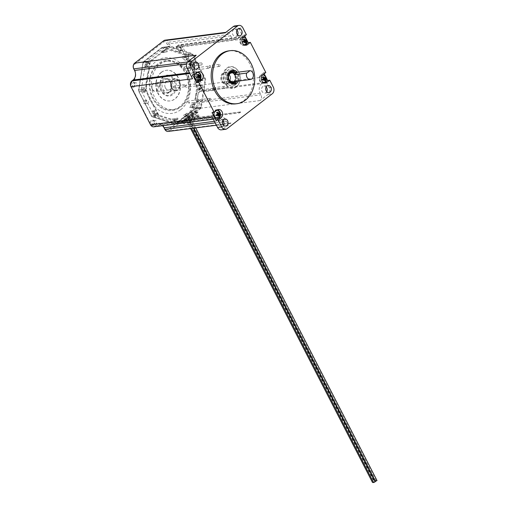 <?xml version="1.0" encoding="UTF-8"?>
<svg xmlns="http://www.w3.org/2000/svg" width="508" height="508" viewBox="0 0 508 508"><rect width="100%" height="100%" fill="white"/><g stroke="black" fill="none" stroke-linecap="round" stroke-linejoin="round"><path stroke-width="0.38" stroke-dasharray="2.54 1.91" d="M161.481 72.327A15.431 12.129 -97.3 0 1 166.332 70.282A15.431 12.129 -97.3 0 1 180.321 84.042A15.431 12.129 -97.3 0 1 170.263 100.889A15.431 12.129 -97.3 0 1 156.972 90.373A15.431 12.129 -97.3 0 1 161.481 72.327M165.386 87.833A4.451 3.499 82.7 0 0 168.866 89.999A4.451 3.499 82.7 0 0 171.768 85.141A4.451 3.499 82.7 0 0 167.729 81.172A4.451 3.499 82.7 0 0 165.386 87.833M136.455 85.858A1.753 1.378 -97.3 0 1 135.909 86.087A1.753 1.378 -97.3 0 1 134.315 84.525A1.753 1.378 -97.3 0 1 135.458 82.614A1.753 1.378 -97.3 0 1 136.969 83.807A1.753 1.378 -97.3 0 1 136.455 85.858M182.245 50.508A1.753 1.378 -97.3 0 1 181.699 50.743A1.753 1.378 -97.3 0 1 180.105 49.181A1.753 1.378 -97.3 0 1 181.248 47.263A1.753 1.378 -97.3 0 1 182.759 48.457A1.753 1.378 -97.3 0 1 182.245 50.508M155.893 123.679A1.753 1.378 -97.3 0 1 155.346 123.908A1.753 1.378 -97.3 0 1 153.753 122.345A1.753 1.378 -97.3 0 1 154.896 120.428A1.753 1.378 -97.3 0 1 156.407 121.628A1.753 1.378 -97.3 0 1 155.893 123.679M201.682 88.328A1.753 1.378 -97.3 0 1 201.13 88.563A1.753 1.378 -97.3 0 1 199.542 86.995A1.753 1.378 -97.3 0 1 200.685 85.084A1.753 1.378 -97.3 0 1 202.197 86.277A1.753 1.378 -97.3 0 1 201.682 88.328M197.803 112.401L196.806 112.535L196.444 111.83A0.425 0.337 82.7 0 0 196.107 111.627L196.691 111.887L196.399 112.287L196.825 113.113L196.806 112.535L191.008 113.278L189.884 111.989L190.214 112.636A0.425 0.337 82.7 0 0 189.744 112.484L178.822 120.91A0.425 0.337 82.7 0 0 178.733 121.495L179.521 122.142L185.388 121.52L186.741 120.898L186.315 120.072L196.399 112.287L195.948 111.957L185.864 119.736L186.315 120.072L184.963 120.694L185.318 121.399L186.322 121.266A1.403 1.105 82.7 0 0 184.785 120.771L182.232 122.739A2.102 1.651 -97.3 0 1 181.572 123.019A2.102 1.651 -97.3 0 1 180.988 122.961L159.188 115.926A2.102 1.651 -97.3 0 1 158.128 114.96L145.707 90.799A2.102 1.651 -97.3 0 1 145.453 89.211L149.695 62.071A2.102 1.651 -97.3 0 1 150.4 60.789L168.815 46.577A2.102 1.651 -97.3 0 1 169.475 46.298A2.102 1.651 -97.3 0 1 170.059 46.355L191.859 53.384A2.102 1.651 -97.3 0 1 192.919 54.35L205.34 78.518A2.102 1.651 -97.3 0 1 205.594 80.105L201.352 107.239A2.102 1.651 -97.3 0 1 200.647 108.522L198.101 110.49A1.403 1.105 82.7 0 0 197.803 112.401L195.631 114.421L191.199 114.986L191.941 116.434A5.258 1.359 -27.2 0 0 191.624 116.484L190.881 115.037L193.135 113.138L190.817 114.929L191.624 116.484A5.258 1.359 -27.2 0 1 193.173 116.694A5.258 1.359 -27.2 0 1 190.316 119.634A5.258 1.359 -27.2 0 1 184.772 121.774L183.966 120.218L181.654 122.003L184.023 120.332L184.772 121.774M146.171 102.667A1.511 1.187 -97.3 0 1 146.971 100.4A1.511 1.187 -97.3 0 1 148.342 101.752A1.511 1.187 -97.3 0 1 147.352 103.403A1.511 1.187 -97.3 0 1 146.171 102.667M188.443 70.034A1.511 1.187 -97.3 0 1 189.236 67.767A1.511 1.187 -97.3 0 1 190.608 69.12A1.511 1.187 -97.3 0 1 189.624 70.771A1.511 1.187 -97.3 0 1 188.443 70.034M197.117 112.713L196.444 111.83L190.214 112.636M178.733 121.495L179.521 122.142A1.403 1.105 -97.3 0 0 178.429 121.463L185.223 120.587M199.619 88.595A1.753 1.378 -97.3 0 1 199.066 88.824A1.753 1.378 -97.3 0 1 197.479 87.262A1.753 1.378 -97.3 0 1 198.622 85.35A1.753 1.378 -97.3 0 1 200.133 86.544A1.753 1.378 -97.3 0 1 199.619 88.595M153.829 123.939A1.753 1.378 -97.3 0 1 153.276 124.174A1.753 1.378 -97.3 0 1 151.689 122.612A1.753 1.378 -97.3 0 1 152.832 120.694A1.753 1.378 -97.3 0 1 154.343 121.895A1.753 1.378 -97.3 0 1 153.829 123.939M180.181 50.775A1.753 1.378 -97.3 0 1 179.629 51.01A1.753 1.378 -97.3 0 1 178.041 49.441A1.753 1.378 -97.3 0 1 179.184 47.53A1.753 1.378 -97.3 0 1 180.696 48.724A1.753 1.378 -97.3 0 1 180.181 50.775M134.391 86.125A1.753 1.378 -97.3 0 1 133.845 86.354A1.753 1.378 -97.3 0 1 132.251 84.792A1.753 1.378 -97.3 0 1 133.394 82.874A1.753 1.378 -97.3 0 1 134.906 84.074A1.753 1.378 -97.3 0 1 134.391 86.125M161.227 72.365A15.431 12.129 82.7 0 0 156.712 90.405A15.431 12.129 82.7 0 0 170.009 100.921A15.431 12.129 82.7 0 0 180.067 84.074A15.431 12.129 82.7 0 0 166.072 70.314A15.431 12.129 82.7 0 0 161.227 72.365M152.387 89.51A4.451 3.499 -97.3 0 1 154.73 82.842A4.451 3.499 -97.3 0 1 158.769 86.811A4.451 3.499 -97.3 0 1 155.867 91.669A4.451 3.499 -97.3 0 1 152.387 89.51M193.192 113.252L197.923 112.643M196.869 112.662L193.135 113.138M184.766 121.78A5.258 1.359 -27.2 0 0 185.052 121.755L189.484 121.183L188.741 119.736L186.322 121.266M188.741 119.736L184.309 120.307A5.258 1.359 152.8 0 1 184.023 120.332M190.817 114.929A5.258 1.359 152.8 0 1 192.367 115.132A5.258 1.359 152.8 0 1 189.509 118.072A5.258 1.359 152.8 0 1 183.966 120.218M181.712 122.117L186.442 121.507M196.825 113.113L186.741 120.898M181.654 122.003L185.388 121.52M261.639 83.674L262.833 82.753A4.21 3.308 82.7 0 0 263.735 77.006L269.183 87.617A4.909 3.861 -97.3 0 1 268.135 94.317L260.052 100.552A4.21 3.308 82.7 0 0 260.947 94.812L260.147 93.243A7.01 5.512 -97.3 0 1 261.639 83.674L200.082 91.592L201.276 90.665L199.796 89.573L198.603 90.494A8.414 6.617 -97.3 0 0 196.806 101.981L197.612 103.549A2.807 2.203 -97.3 0 1 197.015 107.379L167.989 129.781A2.807 2.203 -97.3 0 1 164.91 128.791L164.109 127.222L164.052 127.826M263.735 77.006L202.171 84.925A4.21 3.308 -97.3 0 1 201.276 90.665L262.833 82.753M234.867 25.933A4.909 3.861 -97.3 0 1 238.709 28.321L244.157 38.925A4.21 3.308 82.7 0 0 240.868 36.881A4.21 3.308 82.7 0 0 239.547 37.433L238.354 38.36A7.01 5.512 -97.3 0 1 236.15 39.287A7.01 5.512 -97.3 0 1 230.664 35.877L229.857 34.309A4.21 3.308 82.7 0 0 226.562 32.264A4.21 3.308 82.7 0 0 225.241 32.823M238.354 38.36L176.79 46.272L177.984 45.352A4.21 3.308 -97.3 0 1 179.305 44.793A4.21 3.308 -97.3 0 1 182.601 46.838L180.823 47.657L200.393 85.744A2.807 2.203 -97.3 0 1 199.796 89.573M176.549 47.587L176.79 46.272A7.01 5.512 -97.3 0 1 174.587 47.206A7.01 5.512 -97.3 0 1 169.101 43.796L168.3 42.227L166.516 43.047L167.322 44.615A8.414 6.617 -97.3 0 0 176.549 47.587L177.743 46.666A2.807 2.203 -97.3 0 1 180.823 47.657M165.005 40.183A4.21 3.308 -97.3 0 1 168.3 42.227L229.857 34.309M196.215 55.226A4.21 3.308 82.7 0 0 195.32 60.973L196.126 62.541A7.01 5.512 -97.3 0 1 194.627 72.111L193.434 73.031A4.21 3.308 82.7 0 0 192.538 78.772M212.109 116.859A4.21 3.308 82.7 0 0 215.405 118.904A4.21 3.308 82.7 0 0 216.726 118.345L217.919 117.424A7.01 5.512 -97.3 0 1 220.123 116.497A7.01 5.512 -97.3 0 1 225.609 119.907L226.416 121.476A4.21 3.308 82.7 0 0 229.705 123.52A4.21 3.308 82.7 0 0 231.026 122.961L222.942 129.203A4.909 3.861 -97.3 0 1 221.399 129.851M164.109 127.222A8.414 6.617 -97.3 0 0 154.883 124.244L153.683 125.171L155.169 126.263A4.21 3.308 -97.3 0 1 153.841 126.822M216.726 118.345L155.169 126.263L156.362 125.343A7.01 5.512 -97.3 0 1 158.559 124.409A7.01 5.512 -97.3 0 1 162.439 125.717M167.989 129.781L169.469 130.88A4.21 3.308 -97.3 0 1 168.148 131.439M184.766 123.685A6.661 1.721 152.8 0 1 183.204 123.361A6.661 1.721 152.8 0 1 183.763 121.996L184.855 120.479L186.842 119.621A6.661 1.721 152.8 0 1 193.491 116.948L199.111 116.205L198.666 114.979L194.856 117.919L193.478 118.097A1.054 0.826 82.7 0 0 192.38 118.948L239.655 112.871A1.054 0.826 -97.3 0 1 240.754 112.02L194.856 117.919L189.941 121.717L190.309 122.974L184.766 123.685L184.137 122.46L189.941 121.717M198.666 114.979L192.862 115.722A6.661 1.721 -27.2 0 0 185.941 118.567A6.661 1.721 -27.2 0 0 182.575 122.136A6.661 1.721 -27.2 0 0 184.137 122.46M186.093 113.919L187.135 113.113L185.572 113.951L186.093 113.919L186.811 115.316L177.19 122.746A1.403 1.105 -97.3 0 1 176.365 122.892L154.559 115.862A1.403 1.105 -97.3 0 1 153.854 115.214L141.434 91.053A1.403 1.105 -97.3 0 1 141.268 89.992L145.51 62.859A1.403 1.105 -97.3 0 1 145.974 62.001L164.389 47.784A1.403 1.105 -97.3 0 1 165.221 47.638L187.02 54.673A1.403 1.105 -97.3 0 1 187.731 55.315L200.146 79.477A1.403 1.105 -97.3 0 1 200.317 80.537L196.075 107.677A1.403 1.105 -97.3 0 1 195.605 108.528L186.811 115.316M375.285 481.089L375.952 480.485L374.612 480.962L374.364 481.298L374.904 481.254M187.135 113.113L187.852 114.516M149.65 63.316L147.498 63.589L146.837 62.986L148.984 62.706L149.65 63.316A33.668 26.454 82.7 0 0 147.695 66.885L145.542 67.164A33.668 26.454 -97.3 0 1 147.498 63.589M147.695 66.885L147.028 66.281L147.288 64.611A1.683 1.321 -97.3 0 1 147.853 63.583L148.984 62.706M145.542 67.164L144.875 66.554L147.028 66.281M144.875 66.554L145.142 64.884A1.683 1.321 -97.3 0 1 145.701 63.862L146.837 62.986M167.24 51.791L165.094 52.07L164.935 51.073L167.081 50.8L167.24 51.791A33.668 26.454 82.7 0 0 166.497 51.873A33.668 26.454 82.7 0 0 163.766 52.413L161.62 52.692A33.668 26.454 -97.3 0 1 164.344 52.153A33.668 26.454 -97.3 0 1 165.094 52.07M163.766 52.413L163.608 51.416L164.744 50.546A1.683 1.321 -97.3 0 1 165.271 50.317A1.683 1.321 -97.3 0 1 165.741 50.368L167.081 50.8M161.62 52.692L161.461 51.695L163.608 51.416M161.461 51.695L162.592 50.819A1.683 1.321 -97.3 0 1 163.125 50.597A1.683 1.321 -97.3 0 1 163.589 50.641L164.935 51.073M186.912 59.88L184.766 60.16L185.204 59.353L187.357 59.08L186.912 59.88A33.668 26.454 82.7 0 0 183.959 57.188L181.807 57.461A33.668 26.454 -97.3 0 1 184.766 60.16M183.959 57.188L184.398 56.382L185.744 56.82A1.683 1.321 -97.3 0 1 186.588 57.588L187.357 59.08M181.807 57.461L182.245 56.661L184.398 56.382M182.245 56.661L183.591 57.093A1.683 1.321 -97.3 0 1 184.436 57.868L185.204 59.353M197.142 82.836L194.989 83.115L197.142 82.836A33.668 26.454 82.7 0 0 196.437 78.41L194.285 78.683A33.668 26.454 -97.3 0 1 194.989 83.115M196.437 78.41L197.218 78.27L197.98 79.756A1.683 1.321 -97.3 0 1 198.184 81.026L197.923 82.696M194.285 78.683L197.218 78.27M195.066 78.543L195.828 80.029A1.683 1.321 -97.3 0 1 196.031 81.305L195.77 82.975M191.935 107.22L189.782 107.493L190.449 108.096L192.596 107.823L191.935 107.22A33.668 26.454 82.7 0 0 193.891 103.645L191.738 103.924A33.668 26.454 -97.3 0 1 189.782 107.493M193.891 103.645L194.558 104.248L194.291 105.924A1.683 1.321 -97.3 0 1 193.732 106.947L192.596 107.823M191.738 103.924L192.405 104.527L194.558 104.248M192.405 104.527L192.145 106.197A1.683 1.321 -97.3 0 1 191.579 107.226L190.449 108.096M174.339 118.739L172.187 119.012L172.345 120.009L174.498 119.736L174.339 118.739A33.668 26.454 82.7 0 0 175.082 118.656A33.668 26.454 82.7 0 0 177.813 118.116L175.666 118.396A33.668 26.454 -97.3 0 1 172.936 118.929A33.668 26.454 -97.3 0 1 172.187 119.012M177.813 118.116L177.971 119.113L176.841 119.99A1.683 1.321 -97.3 0 1 176.308 120.212A1.683 1.321 -97.3 0 1 175.844 120.167L174.498 119.736M175.666 118.396L175.825 119.386L177.971 119.113M175.825 119.386L174.689 120.263A1.683 1.321 -97.3 0 1 174.161 120.485A1.683 1.321 -97.3 0 1 173.692 120.44L172.345 120.009M154.667 110.649L152.521 110.928L152.076 111.728L154.229 111.455L154.667 110.649A33.668 26.454 82.7 0 0 157.626 113.347L155.473 113.621A33.668 26.454 -97.3 0 1 152.521 110.928M157.626 113.347L157.188 114.148L155.842 113.716A1.683 1.321 -97.3 0 1 154.991 112.941L154.229 111.455M155.473 113.621L155.035 114.421L157.188 114.148M155.035 114.421L153.689 113.989A1.683 1.321 -97.3 0 1 152.844 113.214L152.076 111.728M144.443 87.694L141.51 88.106L144.443 87.694A33.668 26.454 82.7 0 0 145.148 92.126L142.996 92.399A33.668 26.454 -97.3 0 1 142.291 87.967M145.148 92.126L144.367 92.266L143.605 90.773A1.683 1.321 -97.3 0 1 143.402 89.503L143.662 87.833M142.996 92.399L144.367 92.266M142.215 92.539L141.453 91.053A1.683 1.321 -97.3 0 1 141.249 89.783L141.51 88.106M231.026 122.961L169.469 130.88L198.495 108.471A4.21 3.308 -97.3 0 0 199.39 102.73L198.584 101.162A7.01 5.512 -97.3 0 1 200.082 91.592L198.603 90.494M240.754 112.02L239.655 112.871M244.735 35.935L244.221 34.944L246.374 34.671M246.894 40.138L246.012 38.424M264.166 73.755L263.658 72.765L265.811 72.492M266.325 77.953L265.449 76.244M200.393 85.744L202.171 84.925L182.601 46.838L244.157 38.925M237.554 34.893A3.575 2.813 -97.3 0 1 235.642 36.322A3.575 2.813 -97.3 0 1 232.562 33.884A3.575 2.813 -97.3 0 1 233.604 29.699A3.575 2.813 -97.3 0 1 234.728 29.223A3.575 2.813 -97.3 0 1 236.944 30.124M266.757 91.707A3.575 2.813 -97.3 0 1 264.839 93.135A3.575 2.813 -97.3 0 1 261.76 90.697A3.575 2.813 -97.3 0 1 262.801 86.512A3.575 2.813 -97.3 0 1 263.925 86.036A3.575 2.813 -97.3 0 1 266.141 86.938M223.456 125.127A3.575 2.813 -97.3 0 1 221.539 126.562A3.575 2.813 -97.3 0 1 218.459 124.123A3.575 2.813 -97.3 0 1 219.507 119.939A3.575 2.813 -97.3 0 1 220.631 119.463A3.575 2.813 -97.3 0 1 222.841 120.364M194.259 68.313A3.575 2.813 -97.3 0 1 192.341 69.748A3.575 2.813 -97.3 0 1 189.262 67.31A3.575 2.813 -97.3 0 1 190.303 63.125A3.575 2.813 -97.3 0 1 191.427 62.649A3.575 2.813 -97.3 0 1 193.643 63.551M234.556 81.553A5.613 4.407 82.7 0 0 235.001 74.644A5.613 4.407 82.7 0 0 233.42 72.727M230.651 71.914A5.613 4.407 82.7 0 0 230.613 71.914A5.613 4.407 82.7 0 0 226.955 78.041A5.613 4.407 82.7 0 0 232.042 83.045A5.613 4.407 82.7 0 0 232.08 83.039M236.404 86.874A10.966 8.617 -97.3 0 1 222.923 77.54A10.966 8.617 -97.3 0 1 235.356 67.939A10.966 8.617 -97.3 0 1 236.404 86.874M235.293 84.715A8.452 6.642 82.7 0 0 237.763 74.828A8.452 6.642 82.7 0 0 230.486 69.069A8.452 6.642 82.7 0 0 224.974 78.296A8.452 6.642 82.7 0 0 232.639 85.833A8.452 6.642 82.7 0 0 235.293 84.715M235.483 84.69A8.452 6.642 -97.3 0 1 232.829 85.808A8.452 6.642 -97.3 0 1 225.165 78.276A8.452 6.642 -97.3 0 1 230.676 69.044A8.452 6.642 -97.3 0 1 237.96 74.809A8.452 6.642 -97.3 0 1 235.483 84.69M160.001 64.262A24.441 19.209 -97.3 0 1 167.672 61.023A24.441 19.209 -97.3 0 1 189.846 82.817A24.441 19.209 -97.3 0 1 173.907 109.506A24.441 19.209 -97.3 0 1 152.851 92.843A24.441 19.209 -97.3 0 1 160.001 64.262M158.363 64.478A24.441 19.209 82.7 0 0 151.213 93.053A24.441 19.209 82.7 0 0 172.276 109.715A24.441 19.209 82.7 0 0 188.208 83.026A24.441 19.209 82.7 0 0 166.04 61.233A24.441 19.209 82.7 0 0 158.363 64.478M185.858 70.364A1.511 1.187 82.7 0 0 187.046 71.101A1.511 1.187 82.7 0 0 188.03 69.45A1.511 1.187 82.7 0 0 186.658 68.104A1.511 1.187 82.7 0 0 185.858 70.364M143.593 102.997A1.511 1.187 82.7 0 0 144.774 103.734A1.511 1.187 82.7 0 0 145.758 102.083A1.511 1.187 82.7 0 0 144.386 100.736A1.511 1.187 82.7 0 0 143.593 102.997M190.881 115.037A5.258 1.359 152.8 0 1 191.199 114.986M153.683 125.171A2.807 2.203 -97.3 0 1 150.609 124.174L131.039 86.093A2.807 2.203 -97.3 0 1 131.636 82.264L132.829 81.343A8.414 6.617 -97.3 0 0 134.626 69.856L133.82 68.288A2.807 2.203 -97.3 0 1 134.417 64.459L163.443 42.056A2.807 2.203 -97.3 0 1 166.516 43.047M180.035 51.562A2.597 2.038 -97.3 0 1 176.847 49.359A2.597 2.038 -97.3 0 1 179.788 47.085A2.597 2.038 -97.3 0 1 180.035 51.562M134.252 86.912A2.597 2.038 -97.3 0 1 131.058 84.703A2.597 2.038 -97.3 0 1 134.004 82.429A2.597 2.038 -97.3 0 1 134.252 86.912M153.683 124.733A2.597 2.038 -97.3 0 1 150.495 122.523A2.597 2.038 -97.3 0 1 153.435 120.25A2.597 2.038 -97.3 0 1 153.683 124.733M199.473 89.383A2.597 2.038 -97.3 0 1 196.285 87.173A2.597 2.038 -97.3 0 1 199.225 84.906A2.597 2.038 -97.3 0 1 199.473 89.383M195.631 114.421L196.374 115.862L191.941 116.434M164.509 79.648A7.01 5.512 -97.3 0 1 166.713 78.721A7.01 5.512 -97.3 0 1 173.076 84.969A7.01 5.512 -97.3 0 1 168.504 92.634A7.01 5.512 -97.3 0 1 162.458 87.852A7.01 5.512 -97.3 0 1 164.509 79.648M163.271 77.241A9.817 7.715 -97.3 0 1 175.343 85.592A9.817 7.715 -97.3 0 1 164.211 94.19A9.817 7.715 -97.3 0 1 163.271 77.241M163.392 76.581A10.522 8.268 82.7 0 0 164.395 94.742A10.522 8.268 82.7 0 0 176.327 85.534A10.522 8.268 82.7 0 0 163.392 76.581M180.308 107.169A25.248 19.844 82.7 0 0 188.887 90.646A25.248 19.844 82.7 0 0 186.938 75.482A25.248 19.844 82.7 0 0 159.404 62.808A25.248 19.844 82.7 0 0 152.178 97.333A25.248 19.844 82.7 0 0 180.308 107.169M193.478 118.097L196.374 115.862M189.484 121.183L192.38 118.948M192.462 54.705A1.403 1.105 82.7 0 0 191.757 54.064L169.951 47.028A1.403 1.105 82.7 0 0 169.12 47.181L150.705 61.392A1.403 1.105 82.7 0 0 150.241 62.249L145.999 89.383A1.403 1.105 82.7 0 0 146.171 90.443L158.585 114.605A1.403 1.105 82.7 0 0 159.29 115.252L181.096 122.282A1.403 1.105 82.7 0 0 181.928 122.136L200.343 107.918A1.403 1.105 82.7 0 0 200.806 107.067L205.048 79.927A1.403 1.105 82.7 0 0 204.876 78.867L192.462 54.705L187.731 55.315M219.831 112.7L218.624 112.859L217.437 113.773L218.256 113.671M219.126 113.316L218.624 112.859M217.081 114.827L215.875 114.979L216.122 115.475L217.545 114.522M218.37 113.894L217.062 114.065L215.875 114.979M217.329 115.316L216.122 115.475M217.932 114.237L218.313 113.779M218.497 113.64L218.878 113.347M219.259 115.729L218.491 115.824L217.805 114.491M219.323 115.957L218.116 116.116L218.491 115.824M217.316 114.554L218.116 116.116M217.843 112.058L216.262 112.503L217.062 114.065M217.437 113.773L216.63 112.217M217.468 112.351L216.262 112.503M214.198 112.332A3.854 3.029 -97.3 0 1 216.446 110.395A3.854 3.029 -97.3 0 1 219.462 112.268A3.854 3.029 -97.3 0 1 217.481 118.04M265.62 77.356L264.414 77.508L263.227 78.429L264.046 78.321M264.916 77.965L264.414 77.508M262.871 79.477L261.658 79.635L261.912 80.124L263.334 79.178M264.16 78.55L262.852 78.715L261.658 79.635M263.119 79.972L261.912 80.124M263.722 78.886L264.103 78.435M264.287 78.289L264.668 77.997M265.043 80.378L264.281 80.48L263.589 79.14M265.113 80.613L263.906 80.766L264.281 80.48M263.1 79.204L263.906 80.766M263.627 76.714L262.045 77.153L262.852 78.715M263.227 78.429L262.42 76.867M263.258 77L262.045 77.153M265.252 76.924A3.854 3.029 -97.3 0 1 263.22 82.702A3.854 3.029 -97.3 0 1 259.721 79.261A3.854 3.029 -97.3 0 1 262.236 75.044A3.854 3.029 -97.3 0 1 265.252 76.924M246.209 39.567L244.996 39.726L243.796 40.608L244.621 40.507M245.447 40.189L244.996 39.726M243.415 41.624L242.208 41.777L242.456 42.272L243.84 41.364M244.729 40.723L243.415 40.888L242.208 41.777M243.662 42.12L242.456 42.272M244.24 41.078L244.685 40.634M244.9 40.469L245.243 40.221M245.586 42.583L244.818 42.685L244.145 41.319M245.643 42.805L244.437 42.964L244.818 42.685M243.662 41.383L244.437 42.964M244.221 38.875L242.634 39.313L243.415 40.888M243.796 40.608L243.014 39.033M243.846 39.154L242.634 39.313M245.847 39.167A3.854 3.029 -97.3 0 1 243.783 44.882A3.854 3.029 -97.3 0 1 240.284 41.44A3.854 3.029 -97.3 0 1 242.799 37.23A3.854 3.029 -97.3 0 1 245.847 39.167M200.393 74.886L199.187 75.038L197.999 75.959L198.819 75.851M199.688 75.495L199.187 75.038M197.644 77.006L196.437 77.165L196.685 77.654L198.107 76.702M198.939 76.073L197.625 76.244L196.437 77.165M197.891 77.495L196.685 77.654M198.501 76.416L198.876 75.959M199.06 75.819L199.441 75.527M199.822 77.908L199.053 78.01L198.368 76.67M199.885 78.143L198.679 78.296L199.053 78.01M197.879 76.733L198.679 78.296M198.406 74.238L196.825 74.682L197.625 76.244M197.999 75.959L197.199 74.397M198.031 74.53L196.825 74.682M194.761 74.517A3.854 3.029 -97.3 0 1 197.009 72.574A3.854 3.029 -97.3 0 1 200.025 74.454A3.854 3.029 -97.3 0 1 198.05 80.22M185.769 116.319L187.109 115.843L185.769 116.319M187.611 115.106L188.951 114.63L187.611 115.106M235.674 103.867A26.721 20.999 82.7 0 0 244.062 100.317A26.721 20.999 82.7 0 0 251.879 69.075A26.721 20.999 82.7 0 0 228.854 50.857M236.48 86.455A10.522 8.268 -97.3 0 1 233.178 87.852A10.522 8.268 -97.3 0 1 223.634 78.473A10.522 8.268 -97.3 0 1 230.492 66.98A10.522 8.268 -97.3 0 1 239.56 74.155A10.522 8.268 -97.3 0 1 236.48 86.455M236.563 86.443A10.522 8.268 -97.3 0 1 233.261 87.84A10.522 8.268 -97.3 0 1 223.723 78.461A10.522 8.268 -97.3 0 1 230.581 66.973A10.522 8.268 -97.3 0 1 239.643 74.143A10.522 8.268 -97.3 0 1 236.563 86.443M233.661 84.163A7.01 5.512 -97.3 0 1 232.816 84.36A7.01 5.512 -97.3 0 1 226.454 78.105A7.01 5.512 -97.3 0 1 231.026 70.447A7.01 5.512 -97.3 0 1 231.896 70.428M235.579 72.447A7.01 5.512 -97.3 0 1 236.715 81.274M238.436 81.051A7.01 5.512 82.7 0 0 237.331 72.269M244.221 34.944L241.306 37.198A4.489 3.524 82.7 0 0 239.992 42.443A4.489 3.524 82.7 0 0 243.859 45.504A4.489 3.524 82.7 0 0 244.907 45.155M263.658 72.765L260.744 75.019A4.489 3.524 82.7 0 0 259.429 80.264A4.489 3.524 82.7 0 0 263.296 83.325A4.489 3.524 82.7 0 0 264.344 82.969M200.831 78.2A4.489 3.524 82.7 0 0 200.266 73.819M198.031 72.028A4.489 3.524 82.7 0 0 196.926 71.952A4.489 3.524 82.7 0 0 195.516 72.542L192.602 74.797M220.262 116.014A4.489 3.524 82.7 0 0 219.704 111.639M217.468 109.849A4.489 3.524 82.7 0 0 216.364 109.766A4.489 3.524 82.7 0 0 214.954 110.363L212.039 112.617M191.884 118.193A4.21 1.086 -27.2 0 0 187.509 119.983A4.21 1.086 -27.2 0 0 185.382 122.244A4.21 1.086 -27.2 0 0 189.624 121.285A4.21 1.086 -27.2 0 0 192.869 118.396A4.21 1.086 -27.2 0 0 191.884 118.193M189.84 114.211A4.21 1.086 152.8 0 1 190.824 114.414A4.21 1.086 152.8 0 1 187.579 117.304A4.21 1.086 152.8 0 1 183.337 118.262A4.21 1.086 152.8 0 1 185.464 116.002A4.21 1.086 152.8 0 1 189.84 114.211M375.177 481.787L373.59 482.6M377.019 480.574L375.437 481.387M152.413 89.205A3.747 2.946 82.7 0 0 157.531 89.154A3.747 2.946 82.7 0 0 154.667 83.579A3.747 2.946 82.7 0 0 152.413 89.205M232.81 72.803A4.915 3.861 -97.3 0 1 234.969 74.943A4.915 3.861 -97.3 0 1 233.947 81.629M229.038 80.709A4.915 3.861 -97.3 0 1 228.295 74.943M179.445 81.547A6.179 4.858 -97.3 0 1 175.743 90.837A6.179 4.858 -97.3 0 1 171.012 81.636A6.179 4.858 -97.3 0 1 179.445 81.547M171.418 87.554A5.613 4.413 82.7 0 0 175.12 90.303A5.613 4.413 82.7 0 0 175.806 90.284A5.613 4.413 82.7 0 0 178.772 81.877A5.613 4.413 82.7 0 0 174.377 79.146A5.613 4.413 82.7 0 0 173.704 79.299A5.613 4.413 82.7 0 0 171.418 87.554M229.781 75.076A6.179 4.858 82.7 0 0 221.342 75.165A6.179 4.858 82.7 0 0 226.073 84.36A6.179 4.858 82.7 0 0 229.781 75.076M229.718 75.324A5.613 4.413 -97.3 0 1 227.425 83.579A5.613 4.413 -97.3 0 1 226.752 83.731A5.613 4.413 -97.3 0 1 221.659 78.727A5.613 4.413 -97.3 0 1 225.323 72.593A5.613 4.413 -97.3 0 1 226.009 72.574A5.613 4.413 -97.3 0 1 229.718 75.324M192.373 64.611A1.054 0.826 82.7 0 0 190.881 65.278A1.054 0.826 82.7 0 0 191.834 66.218A1.054 0.826 82.7 0 0 192.373 64.611M202.013 63.373A1.054 0.826 -97.3 0 1 201.466 64.98A1.054 0.826 -97.3 0 1 201.2 62.89A1.054 0.826 -97.3 0 1 202.013 63.373M213.004 90.278A1.054 0.826 -97.3 0 1 213.15 88.271A1.054 0.826 -97.3 0 1 213.424 90.361A1.054 0.826 -97.3 0 1 213.004 90.278M203.365 91.516A1.054 0.826 82.7 0 0 204.47 90.449A1.054 0.826 82.7 0 0 202.825 90.392A1.054 0.826 82.7 0 0 203.365 91.516M185.852 85.153A1.054 0.826 82.7 0 0 186.239 87.217A1.054 0.826 82.7 0 0 185.852 85.153M195.485 83.915A1.054 0.826 -97.3 0 1 195.872 85.973A1.054 0.826 -97.3 0 1 195.485 83.915M209.01 67.945A1.054 0.826 -97.3 0 1 207.531 67.354A1.054 0.826 -97.3 0 1 209.067 66.77A1.054 0.826 -97.3 0 1 209.01 67.945M199.371 69.183A1.054 0.826 82.7 0 0 198.584 67.443A1.054 0.826 82.7 0 0 198.85 69.532A1.054 0.826 82.7 0 0 199.371 69.183M199.72 100.552A1.054 0.826 82.7 0 0 201.371 100.514A1.054 0.826 82.7 0 0 199.72 100.552M209.359 99.308A1.054 0.826 -97.3 0 1 211.011 99.276A1.054 0.826 -97.3 0 1 209.359 99.308M197.612 100.679A1.054 0.826 -97.3 0 1 199.263 100.673A1.054 0.826 -97.3 0 1 197.612 100.679M187.973 101.918A1.054 0.826 82.7 0 0 189.624 101.911A1.054 0.826 82.7 0 0 187.973 101.918M214.821 89.522A1.054 0.826 82.7 0 0 215.9 88.443A1.054 0.826 82.7 0 0 214.249 88.405A1.054 0.826 82.7 0 0 214.821 89.522M224.453 88.284A1.054 0.826 -97.3 0 1 224.58 86.265A1.054 0.826 -97.3 0 1 224.847 88.354A1.054 0.826 -97.3 0 1 224.453 88.284M191.148 64.535A1.054 0.826 -97.3 0 1 190.589 66.116A1.054 0.826 -97.3 0 1 190.322 64.027A1.054 0.826 -97.3 0 1 191.148 64.535M181.508 65.78A1.054 0.826 82.7 0 0 180.003 66.415A1.054 0.826 82.7 0 0 180.956 67.354A1.054 0.826 82.7 0 0 181.508 65.78M210.28 67.316A1.054 0.826 82.7 0 0 209.474 65.602A1.054 0.826 82.7 0 0 209.74 67.691A1.054 0.826 82.7 0 0 210.28 67.316M219.913 66.078A1.054 0.826 -97.3 0 1 218.421 65.513A1.054 0.826 -97.3 0 1 219.951 64.91A1.054 0.826 -97.3 0 1 219.913 66.078M184.099 84.773A1.054 0.826 -97.3 0 1 184.468 86.836A1.054 0.826 -97.3 0 1 184.099 84.773M174.466 86.011A1.054 0.826 82.7 0 0 174.828 88.075A1.054 0.826 82.7 0 0 174.466 86.011M373.437 482.302L374.104 481.698L372.523 482.511M183.979 114.827L185.318 114.351L183.979 114.827M189.884 111.989A2.102 1.651 -97.3 0 1 190.564 110.814L193.11 108.852A1.403 1.105 -97.3 0 0 193.58 107.994L197.822 80.861A1.403 1.105 -97.3 0 0 197.65 79.8L185.236 55.639A1.403 1.105 -97.3 0 0 184.531 54.991L162.725 47.962A1.403 1.105 -97.3 0 0 161.893 48.108L143.478 62.325A1.403 1.105 -97.3 0 0 143.015 63.176L138.773 90.316A1.403 1.105 -97.3 0 0 138.938 91.377L151.359 115.538A1.403 1.105 -97.3 0 0 152.063 116.18L173.869 123.215A1.403 1.105 -97.3 0 0 174.701 123.063L177.248 121.101A2.102 1.651 -97.3 0 1 178.403 120.847M180.683 109.69A28.054 22.047 -97.3 0 1 146.196 85.814A28.054 22.047 -97.3 0 1 178.01 61.252A28.054 22.047 -97.3 0 1 180.683 109.69M184.309 120.307L185.052 121.755M177.743 46.666L177.984 45.352L239.547 37.433M230.664 35.877L169.101 43.796L167.322 44.615M187.611 61.963L195.32 60.973M196.126 62.541L186.652 63.754M194.627 72.111L189.452 72.777M193.434 73.031L189.827 73.495M217.919 117.424L156.362 125.343L154.883 124.244M225.609 119.907L214.414 121.349M226.416 121.476L223.685 121.825M222.396 121.99L215.221 122.911M193.491 116.948L192.862 115.722M178.854 121.482L184.963 120.694A0.425 0.337 82.7 0 1 185.052 120.11L178.822 120.91M182.232 122.739L175.438 123.615L177.984 121.647L184.785 120.771M177.248 121.101A0.699 0.394 52.3 0 0 177.984 121.647A1.403 1.105 -97.3 0 1 178.429 121.463L179.089 121.729M145.142 64.884L147.288 64.611M162.592 50.819L164.744 50.546M183.591 57.093L185.744 56.82M195.828 80.029L197.98 79.756M192.145 106.197L194.291 105.924M174.689 120.263L176.841 119.99M153.689 113.989L155.842 113.716M146.171 90.443L143.605 90.773M260.147 93.243L198.584 101.162L196.806 101.981M197.612 103.549L199.39 102.73L260.947 94.812M260.052 100.552L198.495 108.471L197.015 107.379M222.942 129.203L227.076 128.67M268.135 94.317L272.263 93.783M269.183 87.617L273.31 87.084M238.709 28.321L242.837 27.788M232.042 83.045L232.118 83.039A5.613 4.407 -97.3 0 1 227.032 78.035A5.613 4.407 -97.3 0 1 230.689 71.907L230.613 71.914M233.502 72.714A5.613 4.407 -97.3 0 1 235.077 74.638A5.613 4.407 -97.3 0 1 234.632 81.54M234.531 72.581A6.179 4.858 -97.3 0 1 235.801 74.301A6.179 4.858 -97.3 0 1 235.668 81.413M231.705 83.572A6.179 4.858 -97.3 0 1 226.936 78.048A6.179 4.858 -97.3 0 1 230.149 71.495M201.352 107.239L194.558 108.115A2.102 1.651 -97.3 0 1 193.853 109.398L200.647 108.522M191.008 113.278A1.403 1.105 -97.3 0 1 191.306 111.366L198.101 110.49M190.564 110.814A0.699 0.394 52.3 0 0 191.306 111.366L193.853 109.398A0.699 0.394 52.3 0 1 193.11 108.852M174.701 123.063A0.699 0.394 52.3 0 0 175.438 123.615A2.102 1.651 -97.3 0 1 174.777 123.895A2.102 1.651 -97.3 0 1 174.193 123.838L180.988 122.961M181.572 123.019L174.079 123.825A0.699 0.406 107.9 0 0 174.193 123.838L152.387 116.802L159.188 115.926M173.869 123.215A0.699 0.406 107.9 0 0 174.079 123.825L152.279 116.796A0.699 0.406 107.9 0 0 152.387 116.802A2.102 1.651 -97.3 0 1 151.327 115.837L158.128 114.96M151.359 115.538L138.913 91.675L145.707 90.799M152.063 116.18A0.699 0.406 107.9 0 0 152.279 116.796L151.162 115.799L138.913 91.675A2.102 1.651 -97.3 0 1 138.659 90.081L145.453 89.211M138.773 90.316L142.9 62.948L149.695 62.071M138.938 91.377L138.506 90.151L142.9 62.948A2.102 1.651 -97.3 0 1 143.599 61.665L150.4 60.789M143.478 62.325A0.699 0.394 -127.7 0 1 143.599 61.665L162.014 47.447L168.815 46.577M143.015 63.176L143.485 61.716L161.9 47.498A0.699 0.394 -127.7 0 1 162.014 47.447A2.102 1.651 -97.3 0 1 162.674 47.168A2.102 1.651 -97.3 0 1 163.265 47.225L170.059 46.355M162.725 47.962A0.699 0.406 -72.1 0 1 163.265 47.225L185.064 54.261L191.859 53.384M184.531 54.991A0.699 0.406 -72.1 0 1 185.064 54.261A2.102 1.651 -97.3 0 1 186.125 55.226L192.919 54.35M185.236 55.639L186.125 55.226L198.539 79.388L205.34 78.518M197.65 79.8L198.539 79.388A2.102 1.651 -97.3 0 1 198.793 80.982L205.594 80.105M193.58 107.994L194.558 108.115L198.793 80.982L197.822 80.861M169.12 92.545A7.715 6.064 -97.3 0 1 159.639 85.979A7.715 6.064 -97.3 0 1 168.389 79.229A7.715 6.064 -97.3 0 1 169.12 92.545M169.24 91.891A7.01 5.512 -97.3 0 1 167.043 92.818A7.01 5.512 -97.3 0 1 160.998 88.036A7.01 5.512 -97.3 0 1 163.049 79.839A7.01 5.512 -97.3 0 1 165.252 78.905A7.01 5.512 -97.3 0 1 171.298 83.687A7.01 5.512 -97.3 0 1 169.24 91.891M164.91 128.791L164.852 129.388M150.609 124.174L150.552 124.778M131.039 86.093L130.981 86.69M131.636 82.264L131.877 80.95M132.829 81.343L133.071 80.029M134.626 69.856L134.569 70.453M133.82 68.288L133.763 68.885M163.684 40.735L163.443 42.056M134.417 64.459L134.658 63.144M169.475 46.298L161.9 47.498A0.699 0.394 -127.7 0 0 161.893 48.108M217.538 118.034A3.854 3.029 82.7 0 0 219.57 112.255A3.854 3.029 82.7 0 0 216.554 110.382A3.854 3.029 82.7 0 0 214.344 112.217M265.36 76.911A3.854 3.029 82.7 0 0 262.344 75.032A3.854 3.029 82.7 0 0 259.829 79.248A3.854 3.029 82.7 0 0 263.328 82.683A3.854 3.029 82.7 0 0 265.36 76.911M245.955 39.154A3.854 3.029 82.7 0 0 242.907 37.211A3.854 3.029 82.7 0 0 240.392 41.427A3.854 3.029 82.7 0 0 243.891 44.863A3.854 3.029 82.7 0 0 245.955 39.154M198.101 80.213A3.854 3.029 82.7 0 0 200.133 74.435A3.854 3.029 82.7 0 0 197.117 72.561A3.854 3.029 82.7 0 0 194.913 74.397M195.605 108.528L200.343 107.918M177.19 122.746L181.928 122.136M187.02 54.673L191.757 54.064M200.146 79.477L204.876 78.867M200.317 80.537L205.048 79.927M196.075 107.677L200.806 107.067M176.365 122.892L181.096 122.282M154.559 115.862L159.29 115.252M153.854 115.214L158.585 114.605M141.268 89.992L145.999 89.383M145.51 62.859L150.241 62.249M145.974 62.001L150.705 61.392M164.389 47.784L169.12 47.181M165.221 47.638L169.951 47.028M145.701 63.862L147.853 63.583M163.589 50.641L165.741 50.368M184.436 57.868L186.588 57.588M196.031 81.305L198.184 81.026M191.579 107.226L193.732 106.947M173.692 120.44L175.844 120.167M152.844 113.214L154.991 112.941M141.249 89.783L143.402 89.503M241.306 37.198L243.459 36.919M260.744 75.019L262.896 74.74M195.516 72.542L197.669 72.269M214.954 110.363L217.106 110.09M186.842 119.621L183.763 121.996M190.309 122.974L199.034 116.237M199.111 115.837L190.386 122.574M185.864 119.736L185.052 120.11M189.878 112.427L196.107 111.627A0.425 0.337 82.7 0 0 195.974 111.684L195.948 111.957M189.744 112.484L195.974 111.684M233.864 81.642A4.87 3.829 82.7 0 0 234.944 74.962A4.87 3.829 82.7 0 0 232.727 72.815M228.251 75.146A4.87 3.829 82.7 0 0 228.943 80.518M234.925 75.146A4.451 3.499 -97.3 0 1 232.581 81.807C234.855 81.712 235.604 79.489 234.829 75.12C233.464 73.311 232.34 72.593 231.445 72.981A4.451 3.499 -97.3 0 1 234.925 75.146M171.45 87.725A6.039 4.743 -97.3 0 1 175.07 78.657A6.039 4.743 -97.3 0 1 179.686 87.636A6.039 4.743 -97.3 0 1 171.45 87.725M171.463 87.547A5.613 4.413 82.7 0 0 175.857 90.278A5.613 4.413 82.7 0 0 179.521 84.144A5.613 4.413 82.7 0 0 174.428 79.14A5.613 4.413 82.7 0 0 171.463 87.547M229.686 75.152A6.039 4.743 82.7 0 0 221.444 75.235A6.039 4.743 82.7 0 0 226.06 84.22A6.039 4.743 82.7 0 0 229.686 75.152M229.667 75.33A5.613 4.413 -97.3 0 1 226.708 83.737A5.613 4.413 -97.3 0 1 221.615 78.734A5.613 4.413 -97.3 0 1 225.273 72.6A5.613 4.413 -97.3 0 1 229.667 75.33M200.685 85.084L198.622 85.35M201.13 88.563L199.066 88.824M154.896 120.428L152.832 120.694M155.346 123.908L153.276 124.174M181.248 47.263L179.184 47.53M181.699 50.743L179.629 51.01M135.458 82.614L133.394 82.874M135.909 86.087L133.845 86.354M167.729 81.172L154.73 82.842M168.866 89.999L155.867 91.669M192.367 115.132L193.173 116.694M240.868 36.881L179.305 44.793M236.15 39.287L174.587 47.206M226.562 32.264L225.844 32.353M215.405 118.904L213.303 119.177M220.123 116.497L158.559 124.409M229.705 123.52L223.78 124.282M222.923 124.39L216.414 125.228M183.204 123.361L182.575 122.136M185.572 113.951L374.364 481.298M187.884 114.541L375.952 480.485M166.497 51.873L164.344 52.153M175.082 118.656L172.936 118.929M240.347 111.944L193.072 118.021M235.642 36.322L239.77 35.789M234.728 29.223L238.862 28.696M264.839 93.135L268.967 92.602M263.925 86.036L268.059 85.509M221.539 126.562L225.673 126.028M220.631 119.463L224.758 118.936M192.341 69.748L196.469 69.215M191.427 62.649L195.561 62.122M230.772 82.931L228.676 81.54L227.127 77.826L227.73 74.232L229.413 72.346M172.276 109.715L173.907 109.506M166.04 61.233L167.672 61.023M189.236 67.767L186.658 68.104M189.624 70.771L187.046 71.101M146.971 100.4L144.386 100.736M147.352 103.403L144.774 103.734M166.713 78.721L165.252 78.905L169.558 80.772C173.19 84.538 170.821 91.758 169.126 91.935L167.043 92.818L168.504 92.634M188.887 90.646C189.465 85.433 188.817 80.378 186.938 75.482M263.569 82.645L263.22 82.702M262.236 75.044L262.585 75.013M244.132 44.825L243.783 44.882M242.799 37.23L243.148 37.192M176.752 122.93L181.483 122.32M164.833 47.6L169.564 46.99M163.125 50.597L165.271 50.317M174.161 120.485L176.308 120.212M232.747 70.225L231.026 70.447M234.537 84.138L232.816 84.36M243.859 45.504L246.012 45.231M263.296 83.325L265.449 83.052M196.926 71.952L199.079 71.672M216.364 109.766L218.516 109.493M199.111 116.205L190.379 122.942M192.869 118.396L190.824 114.414M185.382 122.244L183.337 118.262M185.522 116.656L191.573 128.422M187.109 115.843L193.446 128.181M187.369 115.443L193.885 128.124M188.951 114.63L195.764 127.883M175.806 90.284L175.857 90.278C173.958 90.329 172.523 89.421 171.564 87.567C169.405 81.966 172.993 78.778 174.428 79.14L174.377 79.146M175.12 90.303C171.406 90.322 168.078 82.271 173.704 79.299M225.323 72.593L225.273 72.6C226.422 72.117 227.851 73.019 229.565 75.311C231.737 80.283 228.422 84.106 226.708 83.737L226.752 83.731M227.425 83.579C230.302 82.017 231.032 79.254 229.622 75.292C227.901 73.114 226.695 72.206 226.009 72.574M201.2 62.89L191.567 64.129M201.466 64.98L191.834 66.218M213.15 88.271L203.518 89.516M213.424 90.361L203.784 91.599M195.605 83.89L185.972 85.128M195.872 85.973L186.239 87.217M208.216 66.205L198.584 67.443M208.49 68.294L198.85 69.532M210.058 98.336L200.419 99.574M210.325 100.425L200.685 101.663M198.304 99.733L188.671 100.978M198.577 101.822L188.938 103.061M224.58 86.265L214.947 87.509M224.847 88.354L215.214 89.592M190.322 64.027L180.689 65.265M190.589 66.116L180.956 67.354M219.107 64.364L209.474 65.602M219.38 66.446L209.74 67.691M184.194 84.747L174.561 85.992M184.468 86.836L174.828 88.075M183.731 115.164L190.608 128.549M185.318 114.351L374.104 481.698"/><path stroke-width="0.76" d="M186.652 63.754L134.569 70.453L133.763 68.885A4.21 3.308 -97.3 0 1 134.658 63.144L163.684 40.735A4.21 3.308 -97.3 0 1 165.005 40.183L225.844 32.353M134.569 70.453A7.01 5.512 -97.3 0 1 133.071 80.029L131.877 80.95A4.21 3.308 -97.3 0 0 130.981 86.69L150.552 124.778A4.21 3.308 -97.3 0 0 153.841 126.822L213.303 119.177M162.439 125.717A7.01 5.512 -97.3 0 1 164.052 127.826L164.852 129.388A4.21 3.308 -97.3 0 0 168.148 131.439L216.414 125.228M374.904 481.254L375.285 481.089M227.076 128.67A4.909 3.861 -97.3 0 1 225.533 129.324A4.909 3.861 -97.3 0 1 221.691 126.937L218.154 120.053L221.069 117.799A4.489 3.524 82.7 0 0 222.383 112.554A4.489 3.524 82.7 0 0 218.516 109.493A4.489 3.524 82.7 0 0 217.106 110.09L214.192 112.338L198.717 82.233L201.632 79.985A4.489 3.524 82.7 0 0 202.946 74.733A4.489 3.524 82.7 0 0 199.079 71.672A4.489 3.524 82.7 0 0 197.669 72.269L194.755 74.517L191.218 67.64A4.909 3.861 -97.3 0 1 192.265 60.941L237.458 26.054A4.909 3.861 -97.3 0 1 238.995 25.4A4.909 3.861 -97.3 0 1 242.837 27.788L246.374 34.671L243.459 36.919A4.489 3.524 82.7 0 0 242.145 42.17A4.489 3.524 82.7 0 0 246.012 45.231A4.489 3.524 82.7 0 0 247.421 44.634L250.336 42.38L265.811 72.492L262.896 74.74A4.489 3.524 82.7 0 0 261.582 79.991A4.489 3.524 82.7 0 0 265.449 83.052A4.489 3.524 82.7 0 0 266.859 82.455L269.773 80.201L273.31 87.084A4.909 3.861 -97.3 0 1 272.263 93.783L227.076 128.67M225.533 129.324L221.399 129.851A4.909 3.861 -97.3 0 1 217.564 127.464L212.109 116.859L150.552 124.778M244.907 45.155A4.489 3.524 82.7 0 0 245.269 44.914L248.19 42.659L246.894 40.138M246.012 38.424L244.735 35.935M248.19 42.659L250.336 42.38M264.344 82.969A4.489 3.524 82.7 0 0 264.706 82.728L267.627 80.48L266.325 77.953M265.449 76.244L264.166 73.755M267.627 80.48L269.773 80.201M237.738 29.166A3.575 2.813 82.7 0 0 236.69 33.35A3.575 2.813 82.7 0 0 239.77 35.789A3.575 2.813 82.7 0 0 242.1 31.883A3.575 2.813 82.7 0 0 238.862 28.696A3.575 2.813 82.7 0 0 237.738 29.166M236.944 30.124A3.575 2.813 -97.3 0 1 237.554 34.893M266.935 85.979A3.575 2.813 82.7 0 0 265.887 90.164A3.575 2.813 82.7 0 0 268.967 92.602A3.575 2.813 82.7 0 0 271.304 88.697A3.575 2.813 82.7 0 0 268.059 85.509A3.575 2.813 82.7 0 0 266.935 85.979M266.141 86.938A3.575 2.813 -97.3 0 1 266.757 91.707M223.634 119.405A3.575 2.813 82.7 0 0 222.587 123.59A3.575 2.813 82.7 0 0 225.673 126.028A3.575 2.813 82.7 0 0 228.003 122.123A3.575 2.813 82.7 0 0 224.758 118.936A3.575 2.813 82.7 0 0 223.634 119.405M222.841 120.364A3.575 2.813 -97.3 0 1 223.456 125.127M194.437 62.592A3.575 2.813 82.7 0 0 193.389 66.777A3.575 2.813 82.7 0 0 196.469 69.215A3.575 2.813 82.7 0 0 198.806 65.31A3.575 2.813 82.7 0 0 195.561 62.122A3.575 2.813 82.7 0 0 194.437 62.592M193.643 63.551A3.575 2.813 -97.3 0 1 194.259 68.313M233.42 72.727A5.613 4.407 82.7 0 0 230.651 71.914M232.08 83.039A5.613 4.407 82.7 0 0 233.801 82.302A5.613 4.407 82.7 0 0 234.556 81.553M218.256 113.671L219.126 113.316M217.545 114.522L218.624 114.383L217.329 115.316L217.081 114.827L218.37 113.894L217.468 112.351L217.843 112.058L218.745 113.608M220.085 113.189L218.999 114.097L217.932 114.237M218.999 114.097L219.697 115.672L219.323 115.957L218.624 114.383M219.697 115.672L219.259 115.729M217.481 118.04A3.854 3.029 -97.3 0 1 217.43 118.047A3.854 3.029 -97.3 0 1 214.497 116.326A3.854 3.029 -97.3 0 1 214.198 112.332L212.039 112.617L216.002 120.326L218.154 120.053M264.046 78.321L264.916 77.965M263.334 79.178L264.414 79.038L263.119 79.972L262.871 79.477L264.16 78.55L263.258 77L263.627 76.714L264.535 78.257M265.875 77.845L264.789 78.746L263.722 78.886M264.789 78.746L265.487 80.321L265.113 80.613L264.414 79.038M265.487 80.321L265.043 80.378M244.621 40.507L245.447 40.189M243.84 41.364L244.97 41.218L243.662 42.12L243.415 41.624L244.729 40.723L243.846 39.154L244.221 38.875L245.104 40.443M246.45 40.062L245.351 40.938L244.24 41.078M245.351 40.938L246.024 42.532L245.643 42.805L244.97 41.218M246.024 42.532L245.586 42.583M198.819 75.851L199.688 75.495M198.107 76.702L199.187 76.568L197.891 77.495L197.644 77.006L198.939 76.073L198.031 74.53L198.406 74.238L199.307 75.787M200.647 75.374L199.561 76.276L198.501 76.416M199.561 76.276L200.26 77.851L199.885 78.143L199.187 76.568M200.26 77.851L199.822 77.908M198.05 80.22A3.854 3.029 -97.3 0 1 197.993 80.226A3.854 3.029 -97.3 0 1 195.059 78.505A3.854 3.029 -97.3 0 1 194.761 74.517L192.602 74.797L196.564 82.512L198.717 82.233M230.232 50.679L228.854 50.857A26.721 20.999 82.7 0 0 211.436 80.042A26.721 20.999 82.7 0 0 235.674 103.867L237.052 103.689A26.721 20.999 82.7 0 0 245.44 100.146A26.721 20.999 82.7 0 0 253.257 68.898A26.721 20.999 82.7 0 0 230.232 50.679A26.721 20.999 82.7 0 0 212.814 79.864A26.721 20.999 82.7 0 0 237.052 103.689M130.981 86.69L192.538 78.772L187.084 68.167A4.909 3.861 -97.3 0 1 188.131 61.468L196.215 55.226L134.658 63.144M163.684 40.735L225.241 32.823L233.324 26.581A4.909 3.861 -97.3 0 1 234.867 25.933L238.995 25.4M236.715 81.274A7.01 5.512 -97.3 0 1 235.02 83.433A7.01 5.512 -97.3 0 1 233.661 84.163M231.896 70.428A7.01 5.512 -97.3 0 1 235.579 72.447M237.331 72.269A7.01 5.512 82.7 0 0 232.747 70.225A7.01 5.512 82.7 0 0 228.175 77.889A7.01 5.512 82.7 0 0 234.537 84.138A7.01 5.512 82.7 0 0 236.741 83.21A7.01 5.512 82.7 0 0 238.436 81.051M196.564 82.512L199.485 80.258A4.489 3.524 82.7 0 0 200.831 78.2M200.266 73.819A4.489 3.524 82.7 0 0 198.031 72.028M216.002 120.326L218.916 118.078A4.489 3.524 82.7 0 0 220.262 116.014M219.704 111.639A4.489 3.524 82.7 0 0 217.468 109.849M191.573 128.422L373.59 482.6L375.177 481.787L193.446 128.181M193.885 128.124L375.437 481.387L377.019 480.574L195.764 127.883M237.357 72.263L249.822 70.663L248.793 71.73L246.672 73.088L234.207 74.695L236.201 72.371L237.357 72.263L234.207 74.695M233.947 81.629A4.915 3.861 -97.3 0 1 229.038 80.709M228.295 74.943A4.915 3.861 -97.3 0 1 232.81 72.803M246.672 73.088A4.451 3.499 82.7 0 0 247.129 77.603A4.451 3.499 82.7 0 0 250.463 79.508A4.451 3.499 82.7 0 0 252.813 72.841A4.451 3.499 82.7 0 0 249.822 70.663M190.608 128.549L372.523 482.511L373.437 482.302M133.763 68.885L187.611 61.963M189.452 72.777L133.071 80.029M189.827 73.495L131.877 80.95M214.414 121.349L164.052 127.826M223.685 121.825L222.396 121.99M215.221 122.911L164.852 129.388M217.564 127.464L221.691 126.937M234.632 81.54A5.613 4.407 -97.3 0 1 233.883 82.29A5.613 4.407 -97.3 0 1 232.118 83.039L230.772 82.931M229.413 72.346L230.689 71.907A5.613 4.407 -97.3 0 1 233.502 72.714M235.668 81.413A6.179 4.858 -97.3 0 1 231.705 83.572M230.149 71.495A6.179 4.858 -97.3 0 1 234.531 72.581M219.564 113.659A1.187 0.933 -97.3 0 1 219.38 114.84M218.364 112.865A1.187 0.933 -97.3 0 1 219.31 113.17M217.805 114.332A1.187 0.933 -97.3 0 1 217.989 113.151M219.005 115.132A1.187 0.933 -97.3 0 1 218.059 114.821M214.344 112.217A3.854 3.029 82.7 0 0 214.579 116.262A3.854 3.029 82.7 0 0 217.538 118.034L217.43 118.047M265.354 78.315A1.187 0.933 -97.3 0 1 265.17 79.496M264.154 77.514A1.187 0.933 -97.3 0 1 265.1 77.819M263.595 78.988A1.187 0.933 -97.3 0 1 263.779 77.807M264.795 79.781A1.187 0.933 -97.3 0 1 263.849 79.477M245.923 40.513A1.187 0.933 -97.3 0 1 245.72 41.688M244.735 39.688A1.187 0.933 -97.3 0 1 245.681 40.018M244.151 41.142A1.187 0.933 -97.3 0 1 244.354 39.967M245.345 41.967A1.187 0.933 -97.3 0 1 244.399 41.637M200.127 75.838A1.187 0.933 -97.3 0 1 199.942 77.019M198.926 75.044A1.187 0.933 -97.3 0 1 199.879 75.349M198.368 76.511A1.187 0.933 -97.3 0 1 198.552 75.33M199.568 77.311A1.187 0.933 -97.3 0 1 198.622 77M194.913 74.397A3.854 3.029 82.7 0 0 195.142 78.442A3.854 3.029 82.7 0 0 198.101 80.213L197.993 80.226M187.084 68.167L191.218 67.64M188.131 61.468L192.265 60.941M233.324 26.581L237.458 26.054M245.269 44.914L247.421 44.634M264.706 82.728L266.859 82.455M199.485 80.258L201.632 79.985M218.916 118.078L221.069 117.799M232.727 72.815A4.87 3.829 82.7 0 0 228.251 75.146M228.943 80.518A4.87 3.829 82.7 0 0 233.864 81.642M250.463 79.508L232.581 81.807A4.451 3.499 -97.3 0 1 228.543 77.838A4.451 3.499 -97.3 0 1 231.445 72.981L236.201 72.371M223.78 124.282L222.923 124.39M216.554 110.382C217.176 109.779 218.396 110.446 220.199 112.389C221.056 115.621 220.167 117.507 217.538 118.034M262.344 75.032C262.966 74.428 264.185 75.101 265.989 77.038C266.846 80.277 265.957 82.156 263.328 82.683M242.907 37.211C243.523 36.589 244.748 37.275 246.583 39.275C247.447 42.342 246.551 44.202 243.891 44.863M197.117 72.561C197.739 71.958 198.958 72.625 200.762 74.568C201.619 77.807 200.736 79.686 198.101 80.213"/></g></svg>
